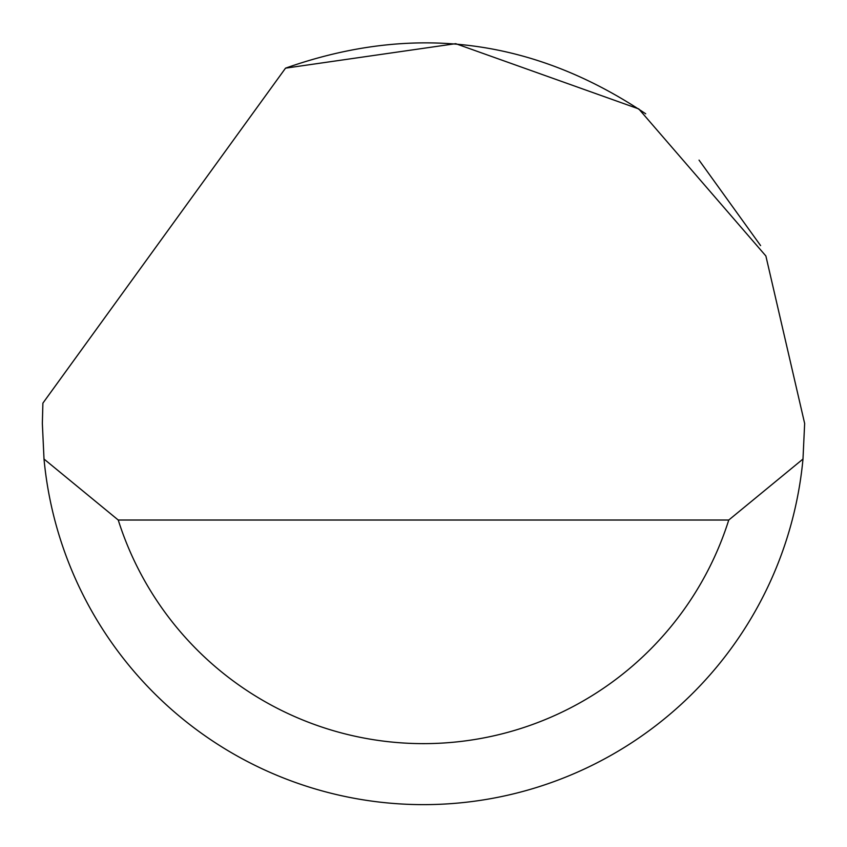<?xml version="1.0" encoding="UTF-8"?>
<svg xmlns="http://www.w3.org/2000/svg" width="847" height="847" viewBox="0 0 847 847"><rect width="100%" height="100%" fill="white"/><g stroke="black" fill="none" stroke-linecap="round" stroke-linejoin="round"><path stroke-width="1.27" d="M285.524 68.162L455.697 43.673L638.776 108.935L765.879 255.974L804.65 423.468L802.988 459.042A381.15 381.15 0 0 1 44.012 459.042L42.35 423.468L42.89 403.14L285.524 68.162C413.23 23.07 533.292 38.274 645.71 113.794M699.04 160.115L760.606 245.598M44.012 459.042L118.241 520.026L728.759 520.026L802.988 459.042M118.241 520.026A320.166 320.166 0 0 0 728.759 520.026"/></g></svg>
